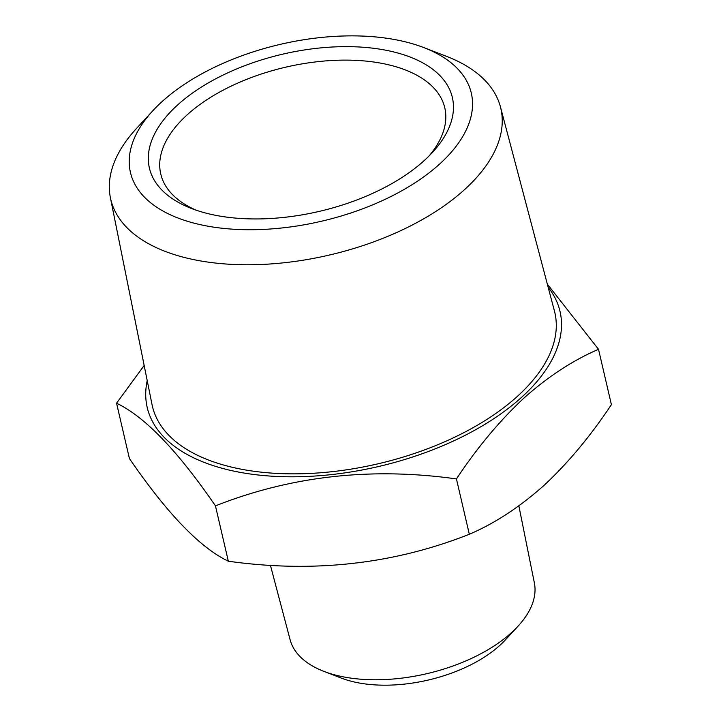 <?xml version="1.0" encoding="UTF-8"?>
<svg xmlns="http://www.w3.org/2000/svg" width="721" height="721" viewBox="0 0 721 721"><rect width="100%" height="100%" fill="white"/><g stroke="black" fill="none" stroke-linecap="round" stroke-linejoin="round"><path stroke-width="1.08" d="M424.48 160.332A155.538 80.716 -13.1 0 0 432.366 152.51A155.538 80.716 -13.1 0 0 384.428 49.947A155.538 80.716 -13.1 0 0 177.285 105.266A155.538 80.716 -13.1 0 0 191.606 208.531A155.538 80.716 -13.1 0 0 424.48 160.332M429.031 155.979A145.813 75.669 -13.1 0 0 444.785 107.844A145.813 75.669 -13.1 0 0 338.609 60.213A145.813 75.669 -13.1 0 0 186.892 115.081A145.813 75.669 -13.1 0 0 160.747 173.941A145.813 75.669 -13.1 0 0 196.13 210.181M152.951 110.619L136.485 128.464A200.258 103.923 -13.1 0 0 110.385 197.644A200.258 103.923 -13.1 0 0 255.072 264.679A200.258 103.923 -13.1 0 0 464.91 189.29A200.258 103.923 -13.1 0 0 500.437 106.879A200.258 103.923 -13.1 0 0 446.47 56.328L423.822 47.586A174.987 90.81 -13.1 0 0 161.828 101.823A174.987 90.81 -13.1 0 0 152.951 110.619A174.987 90.81 -13.1 0 0 206.882 226.006A174.987 90.81 -13.1 0 0 439.927 163.775A174.987 90.81 -13.1 0 0 423.822 47.586M110.385 197.644L152.041 404.607A206.603 107.213 -13.1 0 0 301.306 473.76A206.603 107.213 -13.1 0 0 517.786 395.991A206.603 107.213 -13.1 0 0 554.431 310.967L500.437 106.879M518.859 505.872L534.36 582.874A125.409 65.079 166.9 0 1 518.011 626.207A125.409 65.079 166.9 0 1 339.852 676.136A125.409 65.079 166.9 0 1 323.9 671.377A125.409 65.079 166.9 0 1 290.103 639.716L270.411 565.273M518.011 626.207L505.349 639.924A105.96 54.985 166.9 0 1 354.804 682.111A105.96 54.985 166.9 0 1 341.321 678.091L323.9 671.377M116.55 403.201L129.429 458.547C167.182 513.577 200.15 547.807 228.332 561.217C313.329 573.15 393.648 564.173 469.317 534.27C494.669 523.437 519.589 507.133 544.058 485.368C568.031 463.017 590.472 436.115 611.399 404.661L598.52 349.306C572.844 360.356 547.933 376.659 523.779 398.208C499.518 420.902 477.068 447.804 456.438 478.924C371.45 466.992 291.122 475.968 215.453 505.872C177.708 450.841 144.741 416.612 116.55 403.201L144.164 365.475M147.21 380.589A211.92 109.971 -13.1 0 0 277.792 476.5A211.92 109.971 -13.1 0 0 522.013 396.929A211.92 109.971 -13.1 0 0 548.167 287.282M547.338 284.137L598.52 349.306M228.332 561.217L215.453 505.872M469.317 534.27L456.438 478.924"/></g></svg>

